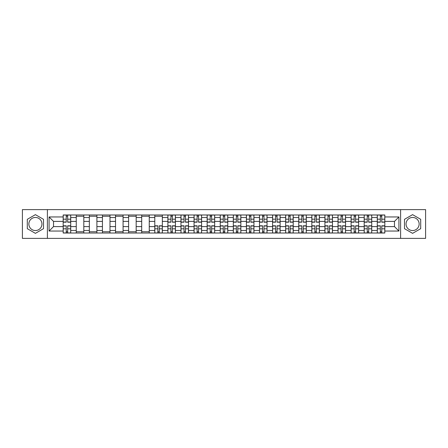 <?xml version="1.0" encoding="UTF-8"?>
<svg xmlns="http://www.w3.org/2000/svg" width="448" height="448" viewBox="0 0 448 448"><rect width="100%" height="100%" fill="white"/><g stroke="black" fill="none" stroke-linecap="round" stroke-linejoin="round"><path stroke-width="0.67" d="M35.403 230.546A6.546 6.546 0 0 1 28.862 224A6.546 6.546 0 0 1 35.403 217.454A6.546 6.546 0 0 1 41.95 224A6.546 6.546 0 0 1 35.403 230.546M412.597 230.546A6.546 6.546 0 0 1 406.05 224A6.546 6.546 0 0 1 412.597 217.454A6.546 6.546 0 0 1 419.138 224A6.546 6.546 0 0 1 412.597 230.546M400.602 238.386L425.6 238.386L425.6 209.614L22.4 209.614L22.4 238.386L400.602 238.386L400.602 209.614M76.261 233.016L76.261 217.538L70.722 217.538L70.722 233.016M70.722 217.538L70.722 214.984M76.261 217.538L76.261 214.984M83.81 214.984L83.81 233.016M89.348 233.016L89.348 214.984M96.897 214.984L96.897 233.016M102.435 233.016L102.435 214.984M109.984 214.984L109.984 233.016M115.522 233.016L115.522 214.984M123.077 214.984L123.077 233.016M128.61 233.016L128.61 214.984M136.164 214.984L136.164 233.016M141.697 233.016L141.697 214.984M149.251 214.984L149.251 233.016M154.784 233.016L154.784 214.984M162.338 214.984L162.338 233.016M167.877 233.016L167.877 214.984M175.426 214.984L175.426 233.016M180.964 233.016L180.964 214.984M188.513 214.984L188.513 233.016M194.051 233.016L194.051 214.984M201.6 214.984L201.6 233.016M207.138 233.016L207.138 214.984M214.687 214.984L214.687 233.016M220.226 233.016L220.226 214.984M227.774 214.984L227.774 233.016M233.313 233.016L233.313 214.984M240.862 214.984L240.862 233.016M246.4 233.016L246.4 214.984M253.949 214.984L253.949 233.016M259.487 233.016L259.487 214.984M267.036 214.984L267.036 233.016M272.574 233.016L272.574 214.984M280.123 214.984L280.123 233.016M285.662 233.016L285.662 214.984M293.216 214.984L293.216 233.016M298.749 233.016L298.749 214.984M306.303 214.984L306.303 233.016M311.836 233.016L311.836 214.984M319.39 214.984L319.39 233.016M324.923 233.016L324.923 214.984M332.478 214.984L332.478 233.016M338.016 233.016L338.016 214.984M345.565 214.984L345.565 233.016M351.103 233.016L351.103 214.984M358.652 214.984L358.652 233.016M364.19 233.016L364.19 214.984M371.739 214.984L371.739 233.016M377.278 233.016L377.278 214.984M377.278 226.598L371.739 226.598M364.19 226.598L358.652 226.598M351.103 226.598L345.565 226.598M338.016 226.598L332.478 226.598M324.923 226.598L319.39 226.598M311.836 226.598L306.303 226.598M298.749 226.598L293.216 226.598M285.662 226.598L280.123 226.598M272.574 226.598L267.036 226.598M259.487 226.598L253.949 226.598M246.4 226.598L240.862 226.598M233.313 226.598L227.774 226.598M220.226 226.598L214.687 226.598M207.138 226.598L201.6 226.598M194.051 226.598L188.513 226.598M180.964 226.598L175.426 226.598M167.877 226.598L162.338 226.598M154.784 226.598L149.251 226.598M141.697 226.598L136.164 226.598M128.61 226.598L123.077 226.598M115.522 226.598L109.984 226.598M102.435 226.598L96.897 226.598M89.348 226.598L83.81 226.598M76.261 226.598L70.722 226.598M377.278 221.402L371.739 221.402M364.19 221.402L358.652 221.402M351.103 221.402L345.565 221.402M338.016 221.402L332.478 221.402M324.923 221.402L319.39 221.402M311.836 221.402L306.303 221.402M298.749 221.402L293.216 221.402M285.662 221.402L280.123 221.402M272.574 221.402L267.036 221.402M259.487 221.402L253.949 221.402M246.4 221.402L240.862 221.402M233.313 221.402L227.774 221.402M220.226 221.402L214.687 221.402M207.138 221.402L201.6 221.402M194.051 221.402L188.513 221.402M180.964 221.402L175.426 221.402M167.877 221.402L162.338 221.402M154.784 221.402L149.251 221.402M141.697 221.402L136.164 221.402M128.61 221.402L123.077 221.402M115.522 221.402L109.984 221.402M102.435 221.402L96.897 221.402M89.348 221.402L83.81 221.402M76.261 221.402L70.722 221.402M53.525 226.598L63.174 226.598L63.174 221.402L53.525 221.402L53.525 226.598L49.078 231.045L49.078 216.955L63.174 216.955L63.174 221.402M384.826 221.402L384.826 226.598L394.475 226.598L394.475 221.402L384.826 221.402L384.826 214.984L63.174 214.984L63.174 216.955M384.826 216.955L398.922 216.955L398.922 231.045L384.826 231.045L384.826 226.598M63.174 226.598L63.174 233.016L384.826 233.016L384.826 231.045M63.174 231.045L49.078 231.045M47.398 238.386L47.398 209.614M43.501 219.324L35.403 214.654L27.306 219.324L27.306 228.676L35.403 233.346L43.501 228.676L43.501 219.324M420.694 219.324L412.597 214.654L404.499 219.324L404.499 228.676L412.597 233.346L420.694 228.676L420.694 219.324M67.659 231.762L66.237 231.762M66.237 216.238L67.659 216.238M83.81 231.762L76.261 231.762M76.261 216.238L83.81 216.238M96.897 231.762L89.348 231.762M89.348 216.238L96.897 216.238M109.984 231.762L102.435 231.762M102.435 216.238L109.984 216.238M123.077 231.762L115.522 231.762M115.522 216.238L123.077 216.238M136.164 231.762L128.61 231.762M128.61 216.238L136.164 216.238M149.251 231.762L141.697 231.762M141.697 216.238L149.251 216.238M159.275 231.762L157.847 231.762M154.784 216.238L162.338 216.238M172.362 231.762L170.934 231.762M170.934 216.238L172.362 216.238M185.45 231.762L184.022 231.762M184.022 216.238L185.45 216.238M198.537 231.762L197.114 231.762M197.114 216.238L198.537 216.238M211.624 231.762L210.202 231.762M210.202 216.238L211.624 216.238M224.711 231.762L223.289 231.762M223.289 216.238L224.711 216.238M237.798 231.762L236.376 231.762M236.376 216.238L237.798 216.238M250.886 231.762L249.463 231.762M249.463 216.238L250.886 216.238M263.978 231.762L262.55 231.762M262.55 216.238L263.978 216.238M277.066 231.762L275.638 231.762M275.638 216.238L277.066 216.238M290.153 231.762L288.725 231.762M288.725 216.238L290.153 216.238M303.24 231.762L301.812 231.762M301.812 216.238L303.24 216.238M316.327 231.762L314.899 231.762M314.899 216.238L316.327 216.238M329.414 231.762L327.986 231.762M327.986 216.238L329.414 216.238M342.502 231.762L341.074 231.762M341.074 216.238L342.502 216.238M355.589 231.762L354.161 231.762M354.161 216.238L355.589 216.238M368.676 231.762L367.254 231.762M367.254 216.238L368.676 216.238M381.763 231.762L380.341 231.762M380.341 216.238L381.763 216.238M49.078 216.955L53.525 221.402M394.475 226.598L398.922 231.045M394.475 221.402L398.922 216.955M67.659 222.197L67.659 215.062L70.683 215.062L70.683 222.197L67.659 222.197M66.237 216.154L67.659 216.154M66.237 215.062L63.213 215.062L63.213 222.197L66.237 222.197L66.237 215.062L67.659 215.062M66.237 225.803L66.237 232.938L63.213 232.938L63.213 225.803L66.237 225.803M67.659 231.846L66.237 231.846M67.659 232.938L70.683 232.938L70.683 225.803L67.659 225.803L67.659 232.938L66.237 232.938M172.362 222.197L172.362 215.062L175.381 215.062L175.381 222.197L172.362 222.197M170.934 216.154L172.362 216.154M170.934 215.062L167.916 215.062L167.916 222.197L170.934 222.197L170.934 215.062L172.362 215.062M185.45 222.197L185.45 215.062L188.468 215.062L188.468 222.197L185.45 222.197M184.022 216.154L185.45 216.154M184.022 215.062L181.003 215.062L181.003 222.197L184.022 222.197L184.022 215.062L185.45 215.062M198.537 222.197L198.537 215.062L201.561 215.062L201.561 222.197L198.537 222.197M197.114 216.154L198.537 216.154M197.114 215.062L194.09 215.062L194.09 222.197L197.114 222.197L197.114 215.062L198.537 215.062M211.624 222.197L211.624 215.062L214.648 215.062L214.648 222.197L211.624 222.197M210.202 216.154L211.624 216.154M210.202 215.062L207.178 215.062L207.178 222.197L210.202 222.197L210.202 215.062L211.624 215.062M224.711 222.197L224.711 215.062L227.735 215.062L227.735 222.197L224.711 222.197M223.289 216.154L224.711 216.154M223.289 215.062L220.265 215.062L220.265 222.197L223.289 222.197L223.289 215.062L224.711 215.062M237.798 222.197L237.798 215.062L240.822 215.062L240.822 222.197L237.798 222.197M236.376 216.154L237.798 216.154M236.376 215.062L233.352 215.062L233.352 222.197L236.376 222.197L236.376 215.062L237.798 215.062M250.886 222.197L250.886 215.062L253.91 215.062L253.91 222.197L250.886 222.197M249.463 216.154L250.886 216.154M249.463 215.062L246.439 215.062L246.439 222.197L249.463 222.197L249.463 215.062L250.886 215.062M263.978 222.197L263.978 215.062L266.997 215.062L266.997 222.197L263.978 222.197M262.55 216.154L263.978 216.154M262.55 215.062L259.532 215.062L259.532 222.197L262.55 222.197L262.55 215.062L263.978 215.062M277.066 222.197L277.066 215.062L280.084 215.062L280.084 222.197L277.066 222.197M275.638 216.154L277.066 216.154M275.638 215.062L272.619 215.062L272.619 222.197L275.638 222.197L275.638 215.062L277.066 215.062M290.153 222.197L290.153 215.062L293.171 215.062L293.171 222.197L290.153 222.197M288.725 216.154L290.153 216.154M288.725 215.062L285.706 215.062L285.706 222.197L288.725 222.197L288.725 215.062L290.153 215.062M303.24 222.197L303.24 215.062L306.258 215.062L306.258 222.197L303.24 222.197M301.812 216.154L303.24 216.154M301.812 215.062L298.794 215.062L298.794 222.197L301.812 222.197L301.812 215.062L303.24 215.062M316.327 222.197L316.327 215.062L319.346 215.062L319.346 222.197L316.327 222.197M314.899 216.154L316.327 216.154M314.899 215.062L311.881 215.062L311.881 222.197L314.899 222.197L314.899 215.062L316.327 215.062M329.414 222.197L329.414 215.062L332.433 215.062L332.433 222.197L329.414 222.197M327.986 216.154L329.414 216.154M327.986 215.062L324.968 215.062L324.968 222.197L327.986 222.197L327.986 215.062L329.414 215.062M342.502 222.197L342.502 215.062L345.52 215.062L345.52 222.197L342.502 222.197M341.074 216.154L342.502 216.154M341.074 215.062L338.055 215.062L338.055 222.197L341.074 222.197L341.074 215.062L342.502 215.062M157.847 225.803L157.847 232.938L154.829 232.938L154.829 225.803L157.847 225.803M159.275 231.846L157.847 231.846M159.275 232.938L162.294 232.938L162.294 225.803L159.275 225.803L159.275 232.938L157.847 232.938M170.934 225.803L170.934 232.938L167.916 232.938L167.916 225.803L170.934 225.803M172.362 231.846L170.934 231.846M172.362 232.938L175.381 232.938L175.381 225.803L172.362 225.803L172.362 232.938L170.934 232.938M184.022 225.803L184.022 232.938L181.003 232.938L181.003 225.803L184.022 225.803M185.45 231.846L184.022 231.846M185.45 232.938L188.468 232.938L188.468 225.803L185.45 225.803L185.45 232.938L184.022 232.938M197.114 225.803L197.114 232.938L194.09 232.938L194.09 225.803L197.114 225.803M198.537 231.846L197.114 231.846M198.537 232.938L201.561 232.938L201.561 225.803L198.537 225.803L198.537 232.938L197.114 232.938M210.202 225.803L210.202 232.938L207.178 232.938L207.178 225.803L210.202 225.803M211.624 231.846L210.202 231.846M211.624 232.938L214.648 232.938L214.648 225.803L211.624 225.803L211.624 232.938L210.202 232.938M223.289 225.803L223.289 232.938L220.265 232.938L220.265 225.803L223.289 225.803M224.711 231.846L223.289 231.846M224.711 232.938L227.735 232.938L227.735 225.803L224.711 225.803L224.711 232.938L223.289 232.938M236.376 225.803L236.376 232.938L233.352 232.938L233.352 225.803L236.376 225.803M237.798 231.846L236.376 231.846M237.798 232.938L240.822 232.938L240.822 225.803L237.798 225.803L237.798 232.938L236.376 232.938M249.463 225.803L249.463 232.938L246.439 232.938L246.439 225.803L249.463 225.803M250.886 231.846L249.463 231.846M250.886 232.938L253.91 232.938L253.91 225.803L250.886 225.803L250.886 232.938L249.463 232.938M262.55 225.803L262.55 232.938L259.532 232.938L259.532 225.803L262.55 225.803M263.978 231.846L262.55 231.846M263.978 232.938L266.997 232.938L266.997 225.803L263.978 225.803L263.978 232.938L262.55 232.938M275.638 225.803L275.638 232.938L272.619 232.938L272.619 225.803L275.638 225.803M277.066 231.846L275.638 231.846M277.066 232.938L280.084 232.938L280.084 225.803L277.066 225.803L277.066 232.938L275.638 232.938M288.725 225.803L288.725 232.938L285.706 232.938L285.706 225.803L288.725 225.803M290.153 231.846L288.725 231.846M290.153 232.938L293.171 232.938L293.171 225.803L290.153 225.803L290.153 232.938L288.725 232.938M301.812 225.803L301.812 232.938L298.794 232.938L298.794 225.803L301.812 225.803M303.24 231.846L301.812 231.846M303.24 232.938L306.258 232.938L306.258 225.803L303.24 225.803L303.24 232.938L301.812 232.938M314.899 225.803L314.899 232.938L311.881 232.938L311.881 225.803L314.899 225.803M316.327 231.846L314.899 231.846M316.327 232.938L319.346 232.938L319.346 225.803L316.327 225.803L316.327 232.938L314.899 232.938M327.986 225.803L327.986 232.938L324.968 232.938L324.968 225.803L327.986 225.803M329.414 231.846L327.986 231.846M329.414 232.938L332.433 232.938L332.433 225.803L329.414 225.803L329.414 232.938L327.986 232.938M341.074 225.803L341.074 232.938L338.055 232.938L338.055 225.803L341.074 225.803M342.502 231.846L341.074 231.846M342.502 232.938L345.52 232.938L345.52 225.803L342.502 225.803L342.502 232.938L341.074 232.938M355.589 222.197L355.589 215.062L358.607 215.062L358.607 222.197L355.589 222.197M354.161 216.154L355.589 216.154M354.161 215.062L351.142 215.062L351.142 222.197L354.161 222.197L354.161 215.062L355.589 215.062M354.161 225.803L354.161 232.938L351.142 232.938L351.142 225.803L354.161 225.803M355.589 231.846L354.161 231.846M355.589 232.938L358.607 232.938L358.607 225.803L355.589 225.803L355.589 232.938L354.161 232.938M368.676 222.197L368.676 215.062L371.7 215.062L371.7 222.197L368.676 222.197M367.254 216.154L368.676 216.154M367.254 215.062L364.23 215.062L364.23 222.197L367.254 222.197L367.254 215.062L368.676 215.062M367.254 225.803L367.254 232.938L364.23 232.938L364.23 225.803L367.254 225.803M368.676 231.846L367.254 231.846M368.676 232.938L371.7 232.938L371.7 225.803L368.676 225.803L368.676 232.938L367.254 232.938M381.763 222.197L381.763 215.062L384.787 215.062L384.787 222.197L381.763 222.197M380.341 216.154L381.763 216.154M380.341 215.062L377.317 215.062L377.317 222.197L380.341 222.197L380.341 215.062L381.763 215.062M380.341 225.803L380.341 232.938L377.317 232.938L377.317 225.803L380.341 225.803M381.763 231.846L380.341 231.846M381.763 232.938L384.787 232.938L384.787 225.803L381.763 225.803L381.763 232.938L380.341 232.938M364.19 217.538L358.652 217.538M351.103 217.538L345.565 217.538M338.016 217.538L332.478 217.538M324.923 217.538L319.39 217.538M311.836 217.538L306.303 217.538M298.749 217.538L293.216 217.538M285.662 217.538L280.123 217.538M272.574 217.538L267.036 217.538M259.487 217.538L253.949 217.538M246.4 217.538L240.862 217.538M233.313 217.538L227.774 217.538M220.226 217.538L214.687 217.538M207.138 217.538L201.6 217.538M194.051 217.538L188.513 217.538M180.964 217.538L175.426 217.538M167.877 217.538L162.338 217.538M154.784 217.538L149.251 217.538M141.697 217.538L136.164 217.538M128.61 217.538L123.077 217.538M115.522 217.538L109.984 217.538M102.435 217.538L96.897 217.538M89.348 217.538L83.81 217.538M377.278 217.538L371.739 217.538M364.19 230.462L358.652 230.462M351.103 230.462L345.565 230.462M338.016 230.462L332.478 230.462M324.923 230.462L319.39 230.462M311.836 230.462L306.303 230.462M298.749 230.462L293.216 230.462M285.662 230.462L280.123 230.462M272.574 230.462L267.036 230.462M259.487 230.462L253.949 230.462M246.4 230.462L240.862 230.462M233.313 230.462L227.774 230.462M220.226 230.462L214.687 230.462M207.138 230.462L201.6 230.462M194.051 230.462L188.513 230.462M180.964 230.462L175.426 230.462M167.877 230.462L162.338 230.462M154.784 230.462L149.251 230.462M141.697 230.462L136.164 230.462M128.61 230.462L123.077 230.462M115.522 230.462L109.984 230.462M102.435 230.462L96.897 230.462M89.348 230.462L83.81 230.462M76.261 230.462L70.722 230.462M377.278 230.462L371.739 230.462M67.659 222.018L70.683 222.018M67.659 219.184L70.683 219.184M63.213 222.018L66.237 222.018M63.213 219.184L66.237 219.184M66.237 225.982L63.213 225.982M66.237 228.816L63.213 228.816M70.683 225.982L67.659 225.982M70.683 228.816L67.659 228.816M172.362 222.018L175.381 222.018M172.362 219.184L175.381 219.184M167.916 222.018L170.934 222.018M167.916 219.184L170.934 219.184M185.45 222.018L188.468 222.018M185.45 219.184L188.468 219.184M181.003 222.018L184.022 222.018M181.003 219.184L184.022 219.184M198.537 222.018L201.561 222.018M198.537 219.184L201.561 219.184M194.09 222.018L197.114 222.018M194.09 219.184L197.114 219.184M211.624 222.018L214.648 222.018M211.624 219.184L214.648 219.184M207.178 222.018L210.202 222.018M207.178 219.184L210.202 219.184M224.711 222.018L227.735 222.018M224.711 219.184L227.735 219.184M220.265 222.018L223.289 222.018M220.265 219.184L223.289 219.184M237.798 222.018L240.822 222.018M237.798 219.184L240.822 219.184M233.352 222.018L236.376 222.018M233.352 219.184L236.376 219.184M250.886 222.018L253.91 222.018M250.886 219.184L253.91 219.184M246.439 222.018L249.463 222.018M246.439 219.184L249.463 219.184M263.978 222.018L266.997 222.018M263.978 219.184L266.997 219.184M259.532 222.018L262.55 222.018M259.532 219.184L262.55 219.184M277.066 222.018L280.084 222.018M277.066 219.184L280.084 219.184M272.619 222.018L275.638 222.018M272.619 219.184L275.638 219.184M290.153 222.018L293.171 222.018M290.153 219.184L293.171 219.184M285.706 222.018L288.725 222.018M285.706 219.184L288.725 219.184M303.24 222.018L306.258 222.018M303.24 219.184L306.258 219.184M298.794 222.018L301.812 222.018M298.794 219.184L301.812 219.184M316.327 222.018L319.346 222.018M316.327 219.184L319.346 219.184M311.881 222.018L314.899 222.018M311.881 219.184L314.899 219.184M329.414 222.018L332.433 222.018M329.414 219.184L332.433 219.184M324.968 222.018L327.986 222.018M324.968 219.184L327.986 219.184M342.502 222.018L345.52 222.018M342.502 219.184L345.52 219.184M338.055 222.018L341.074 222.018M338.055 219.184L341.074 219.184M157.847 225.982L154.829 225.982M157.847 228.816L154.829 228.816M162.294 225.982L159.275 225.982M162.294 228.816L159.275 228.816M170.934 225.982L167.916 225.982M170.934 228.816L167.916 228.816M175.381 225.982L172.362 225.982M175.381 228.816L172.362 228.816M184.022 225.982L181.003 225.982M184.022 228.816L181.003 228.816M188.468 225.982L185.45 225.982M188.468 228.816L185.45 228.816M197.114 225.982L194.09 225.982M197.114 228.816L194.09 228.816M201.561 225.982L198.537 225.982M201.561 228.816L198.537 228.816M210.202 225.982L207.178 225.982M210.202 228.816L207.178 228.816M214.648 225.982L211.624 225.982M214.648 228.816L211.624 228.816M223.289 225.982L220.265 225.982M223.289 228.816L220.265 228.816M227.735 225.982L224.711 225.982M227.735 228.816L224.711 228.816M236.376 225.982L233.352 225.982M236.376 228.816L233.352 228.816M240.822 225.982L237.798 225.982M240.822 228.816L237.798 228.816M249.463 225.982L246.439 225.982M249.463 228.816L246.439 228.816M253.91 225.982L250.886 225.982M253.91 228.816L250.886 228.816M262.55 225.982L259.532 225.982M262.55 228.816L259.532 228.816M266.997 225.982L263.978 225.982M266.997 228.816L263.978 228.816M275.638 225.982L272.619 225.982M275.638 228.816L272.619 228.816M280.084 225.982L277.066 225.982M280.084 228.816L277.066 228.816M288.725 225.982L285.706 225.982M288.725 228.816L285.706 228.816M293.171 225.982L290.153 225.982M293.171 228.816L290.153 228.816M301.812 225.982L298.794 225.982M301.812 228.816L298.794 228.816M306.258 225.982L303.24 225.982M306.258 228.816L303.24 228.816M314.899 225.982L311.881 225.982M314.899 228.816L311.881 228.816M319.346 225.982L316.327 225.982M319.346 228.816L316.327 228.816M327.986 225.982L324.968 225.982M327.986 228.816L324.968 228.816M332.433 225.982L329.414 225.982M332.433 228.816L329.414 228.816M341.074 225.982L338.055 225.982M341.074 228.816L338.055 228.816M345.52 225.982L342.502 225.982M345.52 228.816L342.502 228.816M355.589 222.018L358.607 222.018M355.589 219.184L358.607 219.184M351.142 222.018L354.161 222.018M351.142 219.184L354.161 219.184M354.161 225.982L351.142 225.982M354.161 228.816L351.142 228.816M358.607 225.982L355.589 225.982M358.607 228.816L355.589 228.816M368.676 222.018L371.7 222.018M368.676 219.184L371.7 219.184M364.23 222.018L367.254 222.018M364.23 219.184L367.254 219.184M367.254 225.982L364.23 225.982M367.254 228.816L364.23 228.816M371.7 225.982L368.676 225.982M371.7 228.816L368.676 228.816M381.763 222.018L384.787 222.018M381.763 219.184L384.787 219.184M377.317 222.018L380.341 222.018M377.317 219.184L380.341 219.184M380.341 225.982L377.317 225.982M380.341 228.816L377.317 228.816M384.787 225.982L381.763 225.982M384.787 228.816L381.763 228.816"/></g></svg>
